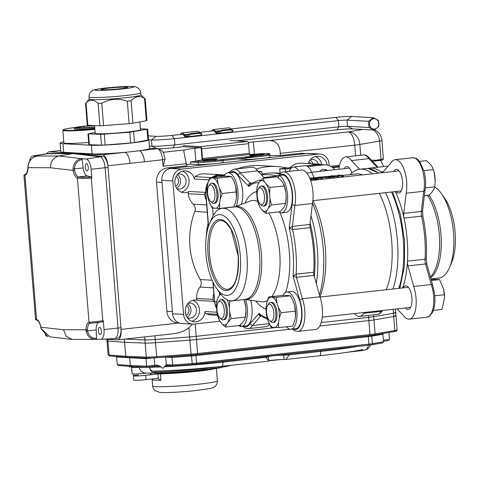 <?xml version="1.0" encoding="UTF-8"?>
<svg xmlns="http://www.w3.org/2000/svg" width="479" height="479" viewBox="0 0 479 479"><rect width="100%" height="100%" fill="white"/><g stroke="black" fill="none" stroke-linecap="round" stroke-linejoin="round"><path stroke-width="0.72" d="M281.101 312.709L278.329 307.249A15.406 6.461 83.7 0 1 279.215 318.23L281.101 312.709L295.256 311.152L294.597 305.458L293.238 301.249A15.406 6.461 -96.3 0 0 293.052 300.806A15.406 6.461 -96.3 0 0 293.034 300.77M264.498 181.786L262.881 178.38L259.822 181.523A15.406 6.461 83.7 0 1 264.498 181.786L266.462 184.283L270.03 187.475L269.563 193.923L269.952 198.725L271.437 204.952L268.378 208.102L266.803 210.401L265.695 213.335L279.85 211.778L283.065 208.61L284.64 206.311L285.592 203.395L286.214 196.935L285.825 192.133A15.406 6.461 -96.3 0 0 283.682 184.367A15.406 6.461 -96.3 0 0 283.58 184.146M219.651 208.443L212.209 208.03L209.443 202.569L208.084 198.354A15.406 6.461 83.7 0 1 207.156 188.007A15.406 6.461 83.7 0 1 207.203 187.379L207.892 183.277L209.772 177.751L217.215 178.17L218.029 183.84L219.388 188.055L222.154 193.51L220.268 199.03L219.58 203.132L219.651 208.443L233.806 206.886L235.848 201.342L236.536 197.246A15.406 6.461 -96.3 0 0 235.65 186.265L234.297 182.05A15.406 6.461 -96.3 0 0 234.105 181.613A15.406 6.461 -96.3 0 0 234.087 181.577M236.536 197.246L235.65 186.265M207.156 188.007L207.203 187.379M225.489 327.013L226.591 324.085A15.406 6.461 83.7 0 1 221.921 323.822L225.489 327.013L239.644 325.457L242.859 322.295L244.434 319.99L245.386 317.074L246.008 310.614L245.619 305.812A15.406 6.461 -96.3 0 0 244.062 299.513M208.766 186.086L209.694 184.631A10.107 4.239 83.7 0 1 211.52 183.283L212.628 183.158A10.107 4.239 83.7 0 1 212.927 183.152A10.107 4.239 83.7 0 1 217.987 193.091A10.107 4.239 83.7 0 1 214.843 203.252L213.73 203.371A10.107 4.239 83.7 0 1 213.43 203.377A10.107 4.239 83.7 0 1 211.658 202.449L210.437 201.234A8.592 3.604 -96.3 0 0 211.946 202.024A8.592 3.604 -96.3 0 0 214.574 191.349A8.592 3.604 -96.3 0 0 208.766 186.086A8.592 3.604 -96.3 0 0 207.676 193.869A8.592 3.604 -96.3 0 0 210.437 201.234M211.52 183.283A10.107 4.239 83.7 0 1 216.837 192.863A10.107 4.239 83.7 0 1 213.73 203.371M258.343 188.846L259.271 187.391A10.107 4.239 83.7 0 1 261.091 186.044L262.205 185.918A10.107 4.239 83.7 0 1 262.504 185.912A10.107 4.239 83.7 0 1 267.563 195.851A10.107 4.239 83.7 0 1 264.42 206.006L263.306 206.132A10.107 4.239 83.7 0 1 263.007 206.138A10.107 4.239 83.7 0 1 261.235 205.21L260.013 203.988A8.592 3.604 -96.3 0 0 261.522 204.784A8.592 3.604 -96.3 0 0 264.145 194.109A8.592 3.604 -96.3 0 0 258.343 188.846A8.592 3.604 -96.3 0 0 257.253 196.629A8.592 3.604 -96.3 0 0 260.013 203.988M261.091 186.044A10.107 4.239 83.7 0 1 266.414 195.624A10.107 4.239 83.7 0 1 263.306 206.132M267.713 305.285L268.641 303.83A10.107 4.239 83.7 0 1 270.461 302.483L271.575 302.357A10.107 4.239 83.7 0 1 271.874 302.351A10.107 4.239 83.7 0 1 276.928 312.29A10.107 4.239 83.7 0 1 273.784 322.445L272.671 322.571A10.107 4.239 83.7 0 1 272.377 322.577A10.107 4.239 83.7 0 1 270.599 321.649L269.378 320.427A8.592 3.604 -96.3 0 0 270.886 321.217A8.592 3.604 -96.3 0 0 273.515 310.548A8.592 3.604 -96.3 0 0 267.713 305.285A8.592 3.604 -96.3 0 0 266.617 313.068A8.592 3.604 -96.3 0 0 269.378 320.427M270.461 302.483A10.107 4.239 83.7 0 1 275.778 312.063A10.107 4.239 83.7 0 1 272.671 322.571M218.137 302.524L219.065 301.069A10.107 4.239 83.7 0 1 220.885 299.722L221.999 299.597A10.107 4.239 83.7 0 1 222.298 299.591A10.107 4.239 83.7 0 1 227.351 309.53A10.107 4.239 83.7 0 1 224.208 319.691L223.094 319.81A10.107 4.239 83.7 0 1 222.801 319.816A10.107 4.239 83.7 0 1 221.023 318.888L219.801 317.673A8.592 3.604 -96.3 0 0 221.31 318.463A8.592 3.604 -96.3 0 0 223.938 307.787A8.592 3.604 -96.3 0 0 218.137 302.524A8.592 3.604 -96.3 0 0 217.041 310.308A8.592 3.604 -96.3 0 0 219.801 317.673M220.885 299.722A10.107 4.239 83.7 0 1 226.202 309.302A10.107 4.239 83.7 0 1 223.094 319.81M236.057 206.401A18.741 7.862 -96.3 0 0 236.877 185.163A18.741 7.862 -96.3 0 0 227.95 172.787A18.741 7.862 -96.3 0 0 224.058 176.194M241.356 204.407A18.741 7.862 -96.3 0 0 241.29 183.577A18.741 7.862 -96.3 0 0 232.638 172.272L227.95 172.787M278.257 177.745L278.077 175.53A18.741 7.862 -96.3 0 0 277.527 175.548A18.741 7.862 -96.3 0 0 274.898 177.056M278.73 211.898A18.741 7.862 -96.3 0 0 281.628 212.802A18.741 7.862 -96.3 0 0 287.484 194.252A18.741 7.862 -96.3 0 0 278.323 175.553L283.011 175.039A18.741 7.862 -96.3 0 1 292.166 193.738A18.741 7.862 -96.3 0 1 286.31 212.287L281.628 212.802M278.077 175.53L282.76 175.015A18.741 7.862 -96.3 0 0 282.215 175.033L277.527 175.548M371.381 160.202L380.619 160.399L383.422 166.075M419.568 161.393L426.34 160.651C429.992 163.471 432.339 166.458 433.381 169.614L434.243 172.811L435.189 181.218L434.77 186.834C434.219 189.421 432.333 192.169 429.112 195.091L424.382 195.612M435.183 181.355A13.741 5.76 -96.3 0 0 435.195 180.793A13.741 5.76 -96.3 0 0 434.381 173.392L434.249 172.811M431.046 279.323L439.56 279.598L443.656 289.436L444.566 297.231A13.741 5.76 -96.3 0 0 443.752 289.831A13.741 5.76 -96.3 0 0 443.626 289.316M444.56 297.788L441.961 309.428L433.453 310.362M216.514 288.328L219.657 292.759A46.523 19.513 -96.3 0 0 232.363 300.8A46.523 19.513 -96.3 0 0 246.673 252.421A46.523 19.513 -96.3 0 0 222.19 208.311A46.523 19.513 -96.3 0 0 211.532 218.921L209.425 223.933A40.571 17.016 -96.3 0 0 205.97 254.056A40.571 17.016 -96.3 0 0 216.514 288.328A40.571 17.016 -96.3 0 0 238.65 280.796A40.571 17.016 -96.3 0 0 232.668 226.471A40.571 17.016 -96.3 0 0 209.425 223.933M434.716 187.038A46.523 19.513 83.7 0 1 441.428 193.624A46.523 19.513 83.7 0 1 449.553 267.462A46.523 19.513 83.7 0 1 438.902 278.071L430.944 278.946M441.428 193.624L444.572 198.055A40.571 17.016 83.7 0 1 451.661 262.45L449.553 267.462M286.466 326.774A18.741 7.862 -96.3 0 0 290.993 329.241L295.681 328.72A18.741 7.862 -96.3 0 0 301.513 309.889A18.741 7.862 -96.3 0 0 292.13 291.454A18.741 7.862 -96.3 0 0 291.579 291.471L286.897 291.986A18.741 7.862 -96.3 0 0 283.005 295.393M290.993 329.241A18.741 7.862 -96.3 0 0 296.824 310.404A18.741 7.862 -96.3 0 0 287.448 291.968A18.741 7.862 -96.3 0 0 286.897 291.986M229.249 172.644L231.177 170.488L234.273 169.177A21.639 9.077 83.7 0 1 240.117 172.823L237.871 174.901A19.477 8.167 -96.3 0 0 230.423 172.518M250.307 183.876L248.846 186.505C248.32 184.906 248.673 183.798 249.912 183.188L251.481 183.014M278.592 175.775C280.478 173.153 282.227 171.871 283.849 171.937A21.639 9.077 83.7 0 1 293.208 182.888A21.639 9.077 83.7 0 1 294.872 205.467L292.028 204.593A19.477 8.167 -96.3 0 0 289.759 181.984A19.477 8.167 -96.3 0 0 279.999 175.272M312.44 203.533L294.872 205.467L292.37 226.381L292.555 229.573A70.323 29.5 83.7 0 1 296.136 274.138L296.471 277.335L302.375 298.716A21.639 9.077 83.7 0 1 297.95 331.39L315.523 329.456A21.639 9.077 -96.3 0 0 319.948 296.782L314.044 275.401L296.471 277.335L293.094 275.982L296.136 274.138L313.709 272.204A70.323 29.5 -96.3 0 0 310.123 227.639L292.555 229.573L289.232 228.016L292.37 226.381L309.943 224.447L312.44 203.533A21.639 9.077 -96.3 0 0 310.781 180.954A21.639 9.077 -96.3 0 0 301.423 170.003L283.849 171.937M293.471 328.965A19.477 8.167 -96.3 0 0 301.315 321.421A19.477 8.167 -96.3 0 0 299.698 299.932L302.375 298.716L319.948 296.782A65.994 27.68 83.7 0 0 312.955 200.665M261.211 316.104L260.612 316.17L252.403 325.534A21.639 9.077 83.7 0 1 248.373 328.63L265.947 326.696A21.639 9.077 -96.3 0 0 269.527 324.277M243.895 326.205A19.477 8.167 -96.3 0 0 249.852 323.834L252.403 325.534L269.234 323.684M314.314 276.377A68.162 28.59 -96.3 0 0 310.099 223.184M395.379 191.594A70.323 29.5 83.7 0 1 404.013 218.083A6.49 2.724 83.7 0 1 403.755 213.371L421.328 211.437A2.161 0.952 -173.2 0 0 422.574 210.736L422.879 216.304C425.909 230.507 427.04 244.613 426.28 258.624L426.879 264.222L432.585 284.891L434.716 294.567L434.986 301.129L434.399 306.722L432.824 311.931L429.908 315.895L426.813 317.206A21.639 9.077 -96.3 0 0 431.238 284.538L432.471 285.322M382.493 310.614C380.607 313.236 378.859 314.511 377.236 314.452A21.639 9.077 -96.3 0 0 381.266 311.356L382.649 310.464M344.203 168.68A11.903 4.994 83.7 0 1 346.628 166.608A11.903 4.994 83.7 0 1 351.903 173.033M393.78 171.44A11.903 4.994 83.7 0 1 396.205 169.368A11.903 4.994 83.7 0 1 402.468 180.649A11.903 4.994 83.7 0 1 398.809 193.025A11.903 4.994 83.7 0 1 398.462 193.037A11.903 4.994 83.7 0 1 395.989 191.528M403.15 287.879A11.903 4.994 83.7 0 1 405.575 285.801A11.903 4.994 83.7 0 1 411.838 297.088A11.903 4.994 83.7 0 1 408.18 309.464A11.903 4.994 83.7 0 1 407.827 309.47A11.903 4.994 83.7 0 1 405.36 307.967M367.842 168.482A70.323 29.5 83.7 0 1 369.71 168.135A70.323 29.5 83.7 0 1 381.212 171.985A6.49 2.724 83.7 0 0 382.278 172.338A6.49 2.724 83.7 0 0 383.2 171.805L391.109 162.782A21.639 9.077 83.7 0 1 395.139 159.687A21.639 9.077 83.7 0 1 404.504 170.644A21.639 9.077 83.7 0 1 406.162 193.217L403.755 213.371M422.879 216.304A2.161 0.473 167.8 0 0 421.586 216.149L404.013 218.083A70.323 29.5 83.7 0 1 407.473 261.145L425.047 259.211A70.323 29.5 -96.3 0 0 421.586 216.149A6.49 2.724 83.7 0 1 421.328 211.437L423.735 191.283L406.162 193.217M338.851 169.273A21.639 9.077 83.7 0 1 345.563 156.926A21.639 9.077 83.7 0 1 351.406 160.573L359.609 169.249M377.177 167.309L368.98 158.639L351.406 160.573M407.976 265.869L413.664 286.472L431.238 284.538L425.55 263.935L407.976 265.869A6.49 2.724 83.7 0 1 407.473 261.145A70.323 29.5 83.7 0 1 402.707 287.927M383.236 171.763L381.212 171.985A70.323 29.5 83.7 0 1 382.134 172.721M350.293 174.625A70.323 29.5 83.7 0 1 359.951 169.207A70.323 29.5 83.7 0 1 372.369 173.793M385.613 192.672A70.323 29.5 83.7 0 1 392.942 288.999M386.212 289.741A65.994 27.68 -96.3 0 0 379.338 193.36M362.699 174.859A65.994 27.68 -96.3 0 0 356.514 173.937L343.401 175.38M319.451 294.986A70.323 29.5 -96.3 0 0 312.5 203.234M212.951 177.404A15.148 13.717 93.2 0 1 218.304 175.553A2.161 0.91 -96.3 0 0 218.238 175.553L224.896 174.823L218.304 175.553L224.268 175.805M258.75 172.015L261.875 171.668L262.199 175.655M223.801 175.859A15.148 13.717 93.2 0 0 220.909 176.529M213.203 215.514L212.61 208.114M288.747 295.531L282.873 295.393L268.719 296.95L276.161 297.363L290.316 295.806L288.747 295.531M279.215 318.23L278.527 322.331L278.598 327.636L292.753 326.079L294.789 320.541L295.477 316.439A15.406 6.461 -96.3 0 0 294.597 305.458M240.709 324.511L240.871 326.492A18.741 7.862 -96.3 0 0 241.416 326.48L246.104 325.965A18.741 7.862 -96.3 0 0 250.727 300.279M334.791 169.716A15.148 13.717 93.2 0 0 325.433 164.842A15.148 13.717 93.2 0 0 323.379 164.902L317.882 164.596L306.321 165.866L317.816 164.596A2.161 0.91 83.7 0 1 317.882 164.596A15.148 13.717 93.2 0 1 319.936 164.537L325.433 164.842M285.52 171.751L285.304 169.087L290.843 168.482M307.769 166.62L323.379 164.902M221.921 323.822L219.957 321.325A15.406 6.461 83.7 0 1 217.813 316.146A15.406 6.461 83.7 0 1 216.855 311.685L216.466 306.883A15.406 6.461 83.7 0 1 216.526 304.446L216.933 300.441L218.041 297.507L219.616 295.202L219.388 292.382M285.304 169.087L279.808 168.782L280.203 173.727M261.875 171.668L258.235 171.464M298.273 170.344A17.31 7.263 -96.3 0 0 293.322 167.033A17.31 7.263 -96.3 0 0 289.208 171.344M314.056 177.751L311.757 172.428A17.31 7.263 -96.3 0 0 305.033 165.74L293.322 167.033M306.758 172.979L311.757 172.428M280.017 173.907L279.748 168.788L292.094 167.434M364.405 312.476L363.693 313.284A21.639 9.077 83.7 0 1 359.663 316.385A21.639 9.077 83.7 0 1 354.466 313.565M413.664 286.472A21.639 9.077 83.7 0 1 409.24 319.14A21.639 9.077 83.7 0 1 403.402 315.493L397.133 308.871M381.979 310.542L381.266 311.356L363.693 313.284M363.136 154.992A21.639 9.077 -96.3 0 1 368.98 158.639L370.411 159.196C367.74 155.909 365.315 154.507 363.136 154.992L345.563 156.926M395.139 159.687L412.712 157.753A21.639 9.077 -96.3 0 1 422.077 168.71A21.639 9.077 -96.3 0 1 423.735 191.283L424.801 189.983M412.712 157.753C418.766 158.465 417.514 159.818 419.724 161.597L424.184 171.668C425.795 178.272 426.065 184.565 424.981 190.552L422.574 210.736M264.594 178.188L257.69 170.889A21.639 9.077 -96.3 0 0 251.846 167.243L234.273 169.177M313.709 272.204A4.329 1.814 -96.3 0 0 314.044 275.401M309.943 224.447A4.329 1.814 -96.3 0 0 310.123 227.639M250.721 183.631L240.117 172.823L257.69 170.889M260.947 315.901L260.612 316.17C259.301 315.871 258.78 314.931 259.049 313.35L260.51 315.553M309.763 178.218L316.206 177.553L315.763 177.631L315.841 178.493M315.763 177.631L311.877 177.996L311.931 178.523M311.877 177.996L309.757 178.463L315.475 178.32L318.852 177.799L318.9 178.661L315.948 179.284L310.266 179.481M318.852 177.799L315.918 178.433L315.948 179.284M315.918 178.433L311.554 178.649L311.595 179.511M311.554 178.649L309.925 178.613M316.284 178.416L316.206 177.553M321.469 178.637L322.259 178.553L322.223 177.697L321.433 177.781L321.469 178.637A65.994 27.68 83.7 0 0 318.876 178.23M322.235 177.966L323.72 177.805L323.66 176.943L320.17 177.326A66.862 28.045 83.7 0 1 322.223 177.697M321.966 177.044L318.457 177.278A66.862 28.045 83.7 0 1 319.738 177.29L323.229 176.907A66.862 28.045 83.7 0 1 323.66 176.943M317.314 178.026L317.248 177.392L321.529 176.925A66.862 28.045 83.7 0 1 321.948 176.895M317.248 177.392A66.862 28.045 83.7 0 1 321.433 177.781M331.24 176.308L331.45 176.553L329.582 176.925L323.72 176.745L331.24 176.308L331.492 177.41L325.361 177.829L325.043 176.877L325.361 177.829M329.582 176.925L329.618 177.781M323.541 176.931L323.708 177.607M325.097 177.559L323.798 177.607M328.804 176.188L328.426 176.362M329.157 176.817L330.462 176.392L326.109 176.883L329.157 176.817M326.977 176.488L324.517 176.661L326.977 176.488M327.456 176.931L327.426 176.517M343.395 175.368L342.605 175.452L342.641 176.308L343.437 176.224L343.395 175.368L338.042 175.104L337.737 175.727L330.684 175.913L330.606 176.26M338.743 175.122L338.629 176.751L338.743 175.122L342.605 175.452M342.641 176.308L338.815 175.979M338.593 175.895L338.449 176.769L334.402 176.637M334.39 176.356L333.6 176.446L333.635 177.302L334.426 177.212L334.39 176.356L332.198 175.841L338.414 175.913M330.57 175.925L333.6 176.446M333.635 177.302L331.576 176.793M444.428 294.717L435.279 295.723M439.56 279.598L431.375 280.502M434.77 186.834L425.621 187.84M433.381 169.614L424.238 170.62M380.619 160.399L372.423 161.303M238.524 325.582A18.741 7.862 -96.3 0 0 240.626 326.474L240.865 326.444M241.416 326.48A18.741 7.862 -96.3 0 0 245.691 299.561M240.626 326.474L240.506 324.696M228.986 300.489L229.824 301.153L229.357 307.602L229.74 312.404L231.231 318.631L245.386 317.074L245.302 317.559L245.505 316.529A15.406 6.461 -96.3 0 0 246.008 310.614M278.323 175.553L278.485 177.925M285.825 192.133L284.185 185.918L282.724 182.493L280.76 179.996L277.042 176.817L262.881 178.38M271.437 204.952L285.592 203.395L285.508 203.874L285.718 202.851A15.406 6.461 -96.3 0 0 286.214 196.935M234.105 181.613L231.369 176.607L229.806 176.332L223.933 176.194L209.772 177.751M229.824 301.153L243.961 299.525M220.921 294.429A15.406 6.461 83.7 0 0 219.616 295.202L220.627 294.058M219.957 321.325L217.813 316.146M231.231 318.631L226.591 324.085M245.619 305.812L243.979 299.597M227.184 299.782A15.406 6.461 83.7 0 1 229.357 307.602M216.526 304.446A15.406 6.461 83.7 0 1 218.041 297.507M229.74 312.404A15.406 6.461 83.7 0 1 228.172 321.78M290.316 295.806L293.052 300.806M276.161 297.363L276.976 303.039L278.329 307.249M295.477 316.439L295.256 311.152M278.598 327.636L271.156 327.223L268.384 321.768L267.031 317.553A15.406 6.461 83.7 0 1 266.102 307.207A15.406 6.461 83.7 0 1 266.144 306.572L266.102 307.207M268.719 296.95L266.833 302.471L266.144 306.572M272.485 297.321A15.406 6.461 83.7 0 1 276.976 303.039M266.833 302.471A15.406 6.461 83.7 0 1 270.443 297.208M272.874 327.48A15.406 6.461 83.7 0 1 268.384 321.768M278.527 322.331A15.406 6.461 83.7 0 1 274.922 327.594M265.695 213.335L262.127 210.143L260.163 207.641L258.019 202.467A15.406 6.461 83.7 0 1 257.061 198.007L256.672 193.205A15.406 6.461 83.7 0 1 256.732 190.768A15.406 6.461 83.7 0 1 258.247 183.828L257.139 186.756L256.732 190.768M270.03 187.475L284.185 185.918M259.822 181.523L258.247 183.828M266.462 184.283A15.406 6.461 83.7 0 1 269.563 193.923M260.163 207.641A15.406 6.461 83.7 0 1 258.019 202.467M266.803 210.401A15.406 6.461 83.7 0 1 262.127 210.143M269.952 198.725A15.406 6.461 83.7 0 1 268.378 208.102M222.154 193.51L236.309 191.953M217.215 178.17L231.369 176.607M213.538 178.122A15.406 6.461 83.7 0 1 218.029 183.84M207.892 183.277A15.406 6.461 83.7 0 1 211.496 178.008M213.933 208.287A15.406 6.461 83.7 0 1 209.443 202.569M219.58 203.132A15.406 6.461 83.7 0 1 215.975 208.401M219.388 188.055A15.406 6.461 83.7 0 1 220.268 199.03M197.288 354.586L369.608 335.623A1.084 0.455 -96.3 0 0 369.638 335.617L197.258 354.592L156.795 357.711L191.175 355.149A11.903 0.754 175.4 0 0 197.228 354.592A1.084 0.455 -96.3 0 0 197.258 354.592A1.084 0.455 -96.3 0 0 197.599 353.538L196.474 339.551A12.981 0.82 175.4 0 1 189.876 340.15A12.981 0.82 -4.6 0 0 196.474 339.551L290.214 329.235L196.474 339.551L196.21 336.318L275.377 327.606L196.21 336.318A12.981 0.82 175.4 0 1 189.618 336.923L188.876 327.708C185.122 330.929 179.739 332.965 172.733 333.827L117.684 339.886A10.819 4.539 -96.3 0 1 117.367 339.892L103.763 339.138M117.684 339.886A10.819 4.539 -96.3 0 0 121.085 329.384L178.781 323.038M63.791 141.874A30.291 1.916 -4.6 0 0 60.091 143.101L60.785 151.711A30.291 1.916 -4.6 0 0 63.641 152.292L92.058 153.873A30.291 1.916 -4.6 0 0 124.522 152.352A10.819 4.539 83.7 0 1 129.971 163.369L107.925 165.794L121.085 329.384M107.925 165.794A10.819 4.539 -96.3 0 0 102.476 154.777L49.319 151.819A10.819 4.539 -96.3 0 0 49.002 151.825A10.819 4.539 -96.3 0 0 46.792 153.723M307.219 153.603A12.981 11.759 93.2 0 0 305.458 153.651L172.691 168.267L167.189 167.955A12.981 11.759 93.2 0 0 156.513 182.164L166.908 311.314A12.981 11.759 93.2 0 0 177.901 322.99L179.475 323.074M156.513 182.164L162.016 182.469L172.404 311.619L166.908 311.314M175.607 186.151A5.407 4.898 93.2 0 0 178.619 181.451A5.407 4.898 93.2 0 0 176.146 176.446M310.685 163.71A5.407 4.898 93.2 0 0 308.919 161.836M186.002 315.302A5.407 4.898 93.2 0 0 189.013 310.602A5.407 4.898 93.2 0 0 186.541 305.596M395.468 309.057L395.756 312.619A12.981 0.82 175.4 0 1 393.439 313.278L373.716 316.667A12.981 0.82 175.4 0 1 368.591 317.349L321.175 322.571L368.591 317.349A12.981 0.82 175.4 0 0 373.716 316.667L393.439 313.278A12.981 0.82 175.4 0 0 395.756 312.619A12.981 0.82 175.4 0 0 394.792 312.386M195.216 323.96L196.21 336.318A12.981 0.82 175.4 0 1 189.618 336.923L155.232 339.491A12.981 0.82 175.4 0 1 144.898 339.886L124.911 339.09L144.898 339.886L144.658 336.917M306.338 153.555L301.722 153.298A12.981 11.759 93.2 0 0 299.962 153.346L280.437 155.495L280.263 153.346C279.922 144.903 276.251 140.658 269.252 140.616A19.477 1.233 -4.6 0 0 253.403 141.904L248.296 142.467M188.876 327.708L192.516 324.103M280.437 155.495A19.477 1.233 -4.6 0 0 269.839 155.717M237.686 158.938L245.29 159.363A12.981 0.82 -4.6 0 0 262.504 158.381A12.981 0.82 -4.6 0 0 269.946 157.034L269.773 154.879A12.981 0.82 -4.6 0 0 268.545 154.633M196.953 161.142L195.869 161.261A19.477 1.233 -4.6 0 0 190.48 161.932L190.654 164.087L198.432 164.519A12.981 0.82 -4.6 0 0 215.646 163.537A12.981 0.82 -4.6 0 0 223.088 162.189L222.957 160.561M190.654 164.087A19.477 1.233 -4.6 0 0 186.63 164.776M183.271 146.736L200.683 147.706L194.827 148.346A19.477 1.233 -4.6 0 0 184.481 149.945L183.738 151.286L186.714 165.812L167.189 167.955M60.091 143.101A30.291 1.916 -4.6 0 0 62.953 143.682L91.363 145.263A30.291 1.916 -4.6 0 0 125.342 143.598A30.291 1.916 -4.6 0 0 148.891 139.826A30.291 1.916 -4.6 0 0 148.502 139.557M190.48 161.932L198.258 162.369A12.981 0.82 -4.6 0 0 212.82 161.657A12.981 0.82 -4.6 0 0 222.915 160.04M149.568 148.239L157.729 148.741C165.045 151.148 163.327 154.04 164.926 158.022L164.986 159.393L163.111 166.237L162.591 159.776L129.971 163.369M150.119 148.322A4.329 3.922 93.2 0 0 149.58 148.334L157.142 148.759A4.329 3.922 93.2 0 1 157.729 148.741M245.116 157.208A12.981 0.82 -4.6 0 0 259.684 156.495A12.981 0.82 -4.6 0 0 269.773 154.879A12.981 0.82 175.4 0 1 262.33 156.226L215.472 161.387A12.981 0.82 175.4 0 1 197.031 162.118L196.947 161.046A12.981 0.82 175.4 0 1 201.635 160.028L203.198 159.693L202.779 159.465A1.084 0.455 -96.3 0 1 202.467 158.519L201.689 148.831A2.161 0.91 83.7 0 0 200.599 146.628L183.188 145.658M102.476 154.777L132.222 151.58A30.291 1.916 -4.6 0 0 139 150.759A10.819 4.539 83.7 0 1 144.448 161.776M164.986 159.393L162.591 159.776A10.819 4.539 -96.3 0 0 157.142 148.759L139 150.759A30.291 1.916 -4.6 0 0 149.586 148.436L148.891 139.826L151.442 139.97A17.31 1.096 -4.6 0 0 174.392 138.659L338.402 120.612A6.49 0.413 175.4 0 1 347.006 120.115L368.561 121.319L373.189 117.672L378.32 120.241L378.823 126.456L374.189 130.102L369.058 127.528L368.561 121.319M191.175 355.149L189.876 340.15L155.489 342.724L189.876 340.15L189.618 336.923L155.232 339.491A12.981 0.82 175.4 0 1 144.898 339.886L145.161 343.114L124.588 342.299L107.955 341.048A12.981 0.82 175.4 0 1 106.985 340.814A12.981 0.82 -4.6 0 0 107.955 341.048L124.588 342.299L124.336 339.156M395.756 312.619L396.019 315.847A12.981 0.82 175.4 0 1 393.696 316.505L373.973 319.894A12.981 0.82 175.4 0 1 368.854 320.577L319.774 325.977L368.854 320.577A12.981 0.82 -4.6 0 0 373.973 319.894L393.696 316.505A12.981 0.82 -4.6 0 0 396.019 315.847A12.981 0.82 -4.6 0 0 395.049 315.613M156.789 357.717L147.197 358.076A1.084 0.958 -87.7 0 1 146.287 357.106L145.161 343.114L124.588 342.299L125.714 356.286L126.648 357.262L147.197 358.076A1.084 0.958 -87.7 0 0 147.322 358.076A11.903 0.754 175.4 0 0 156.783 357.717L155.489 342.724A12.981 0.82 175.4 0 1 145.161 343.114A12.981 0.82 -4.6 0 0 155.489 342.724L154.933 335.785M185.798 136.886L201.419 135.168A5.85 2.455 -96.3 0 0 201.515 135.15L201.881 134.216L199.156 133.312L191.343 134.174L185.894 136.868A5.85 2.455 83.7 0 1 185.798 136.886A5.85 2.455 83.7 0 1 183.936 135.461A5.844 2.449 -96.3 0 0 182.08 134.042A5.844 2.449 -96.3 0 0 181.391 134.371M185.894 136.868L185.145 135.701L185.762 135.802M188.954 134.12L184.164 134.647A4.772 2 83.7 0 0 185.145 135.701L190.923 133.521L191.343 134.174M217.041 133.449L232.656 131.731A5.85 2.455 83.7 0 0 232.758 131.713L233.123 130.779L230.393 129.875L222.585 130.737L217.137 133.431A5.85 2.455 83.7 0 1 217.041 133.449A5.85 2.455 83.7 0 1 215.179 132.024A5.844 2.449 -96.3 0 0 213.317 130.599A5.844 2.449 -96.3 0 0 212.634 130.935M230.393 129.875L229.974 129.222L232.674 130.084L233.123 130.779M199.156 133.312L198.731 132.659L201.431 133.521L201.881 134.216M217.137 133.431L216.382 132.264L216.999 132.366M220.19 130.683L215.4 131.21A4.772 2 83.7 0 0 216.382 132.264L222.16 130.084L222.585 130.737M184.164 134.647A6.922 2.904 -96.3 0 0 181.96 132.964L197.582 131.246A6.922 2.904 83.7 0 1 199.611 132.653M215.4 131.21A6.922 2.904 -96.3 0 0 213.203 129.528A6.922 2.904 -96.3 0 0 211.64 131.042M262.33 156.226L262.247 155.154A12.981 0.82 175.4 0 0 269.689 153.807A12.981 0.82 175.4 0 0 254.349 154.226L249.637 154.31A1.084 0.455 -96.3 0 1 249.325 153.364L202.467 158.519M230.046 140.503L247.457 141.473A2.161 0.91 83.7 0 1 248.547 143.676L249.325 153.364M200.683 147.706A1.084 0.455 83.7 0 1 201.228 148.807L202.006 158.495A2.161 0.91 -96.3 0 0 202.348 159.92M262.247 155.154L215.382 160.309A12.981 0.82 175.4 0 1 196.947 161.046M203.443 160.71A7.143 0.455 175.4 0 1 202.767 160.573A7.143 0.455 175.4 0 1 209.85 159.549A7.143 0.455 175.4 0 1 217.005 159.429A7.143 0.455 175.4 0 1 211.455 160.321A7.143 0.455 175.4 0 1 203.443 160.71M250.301 155.555A7.143 0.455 175.4 0 1 249.631 155.418A7.143 0.455 175.4 0 1 256.708 154.394A7.143 0.455 175.4 0 1 263.863 154.274A7.143 0.455 175.4 0 1 258.313 155.16A7.143 0.455 175.4 0 1 250.301 155.555M181.96 132.964A6.922 2.904 -96.3 0 0 180.397 134.485M230.854 129.216A6.922 2.904 -96.3 0 0 228.818 127.809L213.203 129.528M229.974 129.222L222.16 130.084M198.731 132.659L190.923 133.521M81.628 158.507L82.148 159.513L81.693 159.591C77.209 160.722 74.796 163.83 74.449 168.913L74.544 170.087A8.658 3.628 -96.3 0 0 78.346 176.895L78.346 176.895C81.256 177.44 85.424 177.475 90.854 177.002L91.321 176.955L91.83 178.05L91.124 169.243A10.023 4.203 -96.3 0 0 86.184 159.04L81.119 158.597A1.084 0.455 80.4 0 1 81.693 159.591M91.83 178.05L91.309 178.104C85.358 178.643 80.729 178.631 77.418 178.074L77.418 178.074A9.736 4.083 83.7 0 1 73.143 170.41L73.024 168.949L83.16 167.955L82.148 159.513M73.024 168.949C73.467 163.267 76.161 159.812 81.119 158.597L58.857 155.998L72.97 153.621L46.403 153.777A10.819 4.539 -96.3 0 0 46.098 153.801L32.524 156.094A10.023 4.203 -96.3 0 0 29.566 161.333M37.26 156.052L58.857 155.998C53.307 157.549 50.517 161.471 50.469 167.77L73.143 170.41L74.544 170.087M95.668 339.348L95.662 339.348A1.084 0.461 -93 0 0 95.668 339.348L100.686 339.294A10.023 4.203 -96.3 0 0 100.77 339.294A10.023 4.203 -96.3 0 0 104.021 329.558L103.314 320.744L102.979 321.792L90.124 323.325A8.658 3.628 -96.3 0 0 87.394 329.774L87.483 330.917C88.633 335.773 91.495 338.264 96.075 338.396L96.536 338.372L96.171 339.324L95.68 339.348A1.084 0.461 -93 0 0 96.075 338.396M95.662 339.348C90.597 339.24 87.4 336.468 86.064 331.043L85.951 329.612A9.736 4.083 83.7 0 1 89.028 322.361L102.787 320.798A1.084 0.401 83.7 0 1 102.506 321.846M95.255 339.36L72.131 339.431L66.174 336.228L63.503 329.744L87.394 329.774M86.064 331.043L96.195 329.959A8.658 3.628 83.7 0 1 98.913 322.361L102.979 321.792M28.081 166.453L27.98 166.405C28.77 160.83 31.704 157.405 36.787 156.13A1.084 0.443 -99.6 0 0 36.781 156.13A1.084 0.443 -99.6 0 1 36.811 156.13C31.812 157.346 28.902 160.788 28.081 166.453L28.021 167.901A9.736 4.083 83.7 0 1 24.944 175.152L36.554 319.439A1.084 0.97 103.9 0 0 37.272 320.385C35.769 319.75 35.189 319.254 35.512 318.894L36.554 319.439A9.736 4.083 83.7 0 1 40.829 327.103L41.116 328.516M41.122 328.546L49.882 336.839M63.503 329.744L40.853 327.229M24.944 175.152A1.084 0.982 -98.1 0 1 25.77 173.973A1.084 0.982 -98 0 1 25.77 173.973A1.084 0.982 -98 0 0 24.938 175.152L23.95 175.284L35.506 318.9M50.469 167.77L28.021 167.65M96.536 338.372L96.195 329.959M101.422 331.043A3.569 1.497 -96.3 0 0 99.518 327.408A3.569 1.497 -96.3 0 0 98.417 331.121A3.569 1.497 -96.3 0 0 100.297 334.51A3.569 1.497 -96.3 0 0 101.422 331.043M91.321 176.955L87.136 175.931A8.658 3.628 83.7 0 1 83.16 167.955M88.256 167.452A3.569 1.497 -96.3 0 0 86.352 163.818A3.569 1.497 -96.3 0 0 85.256 167.53A3.569 1.497 -96.3 0 0 87.136 170.913A3.569 1.497 -96.3 0 0 88.256 167.452M37.32 156.046L32.806 156.07A10.023 4.203 -96.3 0 0 32.524 156.094M45.325 335.049A10.023 4.203 -96.3 0 0 47.307 336.324L47.948 336.402M100.853 339.288L114.427 338.581A10.819 4.539 -96.3 0 0 114.517 338.581A10.819 4.539 -96.3 0 0 118.026 328.073L105.129 167.752A10.819 4.539 -96.3 0 0 99.8 156.747L72.97 153.621L46.403 153.777A10.819 4.539 -96.3 0 0 46.206 153.789L49.133 153.466A10.819 4.539 -96.3 0 0 48.936 153.496M117.355 338.258A10.819 4.539 -96.3 0 0 117.553 338.246A10.819 4.539 -96.3 0 0 120.953 327.75L108.056 167.434A10.819 4.539 -96.3 0 0 102.728 156.423L75.898 153.298L49.331 153.454A10.819 4.539 -96.3 0 0 49.133 153.466M114.427 338.581A10.819 4.539 -96.3 0 0 114.625 338.569A10.819 4.539 -96.3 0 0 118.026 328.073L105.129 167.752A10.819 4.539 -96.3 0 0 99.8 156.747L72.97 153.621L75.898 153.298M94.561 125.582L83.813 126.384L76.628 127.618L81.975 127.917L94.674 126.953M83.927 127.767L83.813 126.384M92.489 125.492A14.933 0.946 -4.6 0 0 82.837 126.33A14.933 0.946 -4.6 0 0 74.275 127.881A14.933 0.946 -4.6 0 0 94.686 127.121M94.866 129.39A26.507 1.676 175.4 0 1 62.857 130.312L63.863 142.802A26.507 1.676 -4.6 0 0 88.699 142.485M74.275 127.881L74.365 128.959A14.933 0.946 -4.6 0 0 94.77 128.198M95.117 132.449L87.998 133.839L100.62 134.383L129.809 132.24L147.664 129.15L140.407 128.803M88.513 133.922L89.381 144.688L88.866 144.598L87.998 133.839M104.29 134.234L105.158 144.999L101.488 145.149L100.62 134.383M133.605 131.803L134.473 142.568L130.671 142.999L129.809 132.24M147.664 129.15L148.526 139.91L147.885 140.107L147.017 129.348M134.473 142.568L147.885 140.107M105.158 144.999L130.671 142.999M89.381 144.688L101.488 145.149M94.561 125.57L95.183 133.312A22.723 1.437 -4.6 0 0 111.703 133.372A22.723 1.437 -4.6 0 0 137.102 130.707A22.723 1.437 -4.6 0 0 140.479 129.671L139.856 121.923M89.172 99.081L86.022 102.937C89.741 99.267 93.77 99.422 98.129 103.398L101.799 103.248C109.972 98.764 118.475 98.093 127.312 101.255L131.114 100.818C135.264 96.177 139.736 95.357 144.526 98.357L140.94 94.92M145.209 98.656L146.969 120.54L146.329 120.738L144.526 98.357M86.022 102.937L87.825 125.312L87.31 125.223L85.549 103.344M101.799 103.248L103.596 125.624L99.925 125.773L98.129 103.398M131.114 100.818L132.911 123.193L129.114 123.63L127.312 101.255M107.398 89.717A13.31 0.844 -4.6 0 0 120.858 88.657A13.31 0.844 -4.6 0 0 127.63 87.376A13.31 0.844 -4.6 0 0 114.301 87.603A13.31 0.844 -4.6 0 0 101.105 89.507A13.31 0.844 -4.6 0 0 107.398 89.717M132.911 123.193L146.329 120.738M103.596 125.624L129.114 123.63M87.825 125.312L99.925 125.773M140.772 92.818L140.94 94.968A25.968 1.647 175.4 0 1 115.194 98.692A25.968 1.647 175.4 0 1 89.178 99.135L89.004 96.98C88.956 94.297 89.998 92.237 92.136 90.812C92.196 90.423 94.159 89.836 98.027 89.04C104.524 87.968 113.457 87.136 124.821 86.543C137.892 86.262 134.324 86.825 136.695 87.232C139.03 88.292 140.389 90.154 140.772 92.818A25.968 1.647 175.4 0 1 115.02 96.536A25.968 1.647 175.4 0 1 89.004 96.98M214.766 368.674A32.458 2.054 175.4 0 1 160.459 373.806L157.974 373.973L158.327 378.368L157.747 378.344L160.98 380.266A32.458 2.054 175.4 0 1 152.388 379.787L152.346 379.296M151.867 373.363L150.562 373.578M157.747 378.344L146.017 379.637A8.658 0.551 175.4 0 1 133.725 380.122L133.378 375.817A8.658 0.551 175.4 0 1 138.341 374.919M157.974 373.973L145.67 375.332A8.658 0.551 175.4 0 1 133.378 375.817L133.228 373.949M154.663 373.105A29.674 1.88 -4.6 0 0 178.086 372.824A29.674 1.88 -4.6 0 0 209.449 369.423M320.229 355.687A6.49 2.724 -96.3 0 0 320.583 351.418L289.304 354.861L285.879 359.466L320.229 355.687A88.148 5.58 175.4 0 0 362.908 349.508L361.938 350.628L347.766 352.185M280.766 359.561L268.749 360.879M230.854 365.345A48.684 3.084 175.4 0 1 161.567 372.884L155.388 373.069A115.14 104.266 -86.8 0 1 154.358 372.105L160.986 371.908A49.768 3.149 -4.6 0 0 219.777 366.561M161.567 372.884L160.986 371.908M367.255 349.173L364.549 350.005M364.531 350.059L364.184 350.101M266.132 356.478A1.084 0.455 83.7 0 0 265.953 357.43L268.749 360.891L268.432 356.981L222.957 362.16A4.329 1.814 83.7 0 1 221.597 366.363C196.947 368.992 174.326 370.584 153.735 371.147L154.1 371.123C151.598 371.213 150.077 369.932 149.544 367.279C150.161 370.8 152.106 372.734 155.388 373.069M158.501 373.003L145.951 373.153C142.347 372.83 140.06 370.872 139.084 367.297A9.736 0.617 175.4 0 1 133.03 367.501L131.468 366.513L118.535 365.555L117.289 364.555L116.457 356.496M268.749 360.891L268.509 361.196M131.336 366.519L147.113 367.148L154.454 366.339A1.084 0.455 -96.3 0 0 154.483 366.339A1.084 0.455 -96.3 0 0 154.825 365.285A8.658 0.551 175.4 0 1 157.154 365.052L157.082 366.076L161.201 366.914L161.447 367.363C162.567 368.411 163.501 368.369 164.255 367.237L164.219 366.776L166.303 364.651A5.101 2.138 83.7 0 1 166.5 364.645L172.65 364.986L172.045 357.448L165.698 357.094A8.658 0.551 -4.6 0 0 165.297 357.083M370.399 344.982L369.728 346.7L367.896 348.826A51.193 3.239 175.4 0 1 365.962 349.616A86.897 5.503 175.4 0 1 361.938 350.628M126.648 357.262L109.996 356.011L108.11 354.807A12.981 0.82 -4.6 0 0 109.08 355.035A1.084 1 94.3 0 0 109.996 356.011M383.2 333.474L382.913 334.246L371.734 336.162A8.658 0.551 175.4 0 1 368.321 336.623L195.941 355.592A8.658 0.551 175.4 0 1 191.54 355.993L172.045 357.448L171.65 356.604M145.861 358.029L146.011 358.657L116.684 357.023M129.546 357.376L130.402 365.543L146.616 366.19L146.011 358.657L151.843 358.017M166.5 364.645A1.084 0.982 -86.8 0 0 167.566 365.609L164.411 366.77A65.994 4.179 175.4 0 0 222.957 362.16A1.084 0.455 83.7 0 1 223.136 361.214M167.303 365.627A1.084 0.982 -99.4 0 1 166.303 364.651L165.698 357.094A1.084 0.982 -86.8 0 0 165.692 357.053M196.067 354.717A1.084 0.455 -96.3 0 0 195.941 355.592L196.546 363.124A1.084 0.455 -96.3 0 1 196.204 364.178A1.084 0.455 -96.3 0 1 196.174 364.178A7.574 0.479 175.4 0 1 192.324 364.525L173.404 365.944L172.65 364.986L192.151 363.525A8.658 0.551 -4.6 0 0 196.546 363.124L368.926 344.156A8.658 0.551 -4.6 0 0 372.339 343.7L383.523 341.778L382.913 334.246M371.728 344.772L382.499 342.928L383.523 341.778M388.319 340.605L383.469 341.138L388.319 340.605L389.523 339.455L388.96 332.48M132.527 367.483L132.126 367.453A1.084 1.024 96.1 0 0 131.414 366.519M131.468 366.513L130.402 365.543L117.289 364.555M133.03 367.501A1.084 0.922 91.4 0 0 132.324 366.555M147.113 367.148L146.616 366.19L154.825 365.285L154.232 357.891M157.154 365.052L161.411 366.902L161.447 367.363M150.532 373.165L150.634 374.434A8.658 0.551 175.4 0 1 145.67 375.332A8.658 0.551 175.4 0 1 133.378 375.817M203.844 370.129L198.767 370.65L198.719 370.099M196.761 370.297L198.767 370.65M196.612 370.309L196.659 370.89A41.11 2.605 175.4 0 1 184.002 372.033L184.008 372.159A33.231 2.102 175.4 0 1 170.71 372.812L170.674 372.381M184.008 372.159L183.948 371.435M184.002 372.033L183.954 371.435M222.436 367.13L222.442 367.225A41.11 2.605 175.4 0 1 205.701 369.896L205.659 369.363M203.826 369.854L205.701 369.896M285.879 359.466L284.077 359.501A8.658 0.551 -4.6 0 0 276.179 359.861A8.658 0.551 -4.6 0 0 268.737 360.777M154.28 371.135L154.358 372.105M132.126 367.453A9.736 0.617 175.4 0 1 131.605 367.297L132.126 373.752A9.736 0.617 -4.6 0 0 146.34 373.159M205.671 192.414A2.161 1.958 93.2 0 0 204.671 194.63L188.169 193.708A2.161 1.958 -86.8 0 1 189.223 191.468A10.927 9.897 -86.8 0 1 184.122 192.702A10.927 9.897 -86.8 0 1 174.847 181.242A10.927 9.897 -86.8 0 1 185.331 170.883A10.927 9.897 -86.8 0 1 194.33 179.038A2.161 1.958 -86.8 0 1 195.169 176.691L211.287 177.589M217.34 314.296L206.192 313.679A2.161 1.958 -86.8 0 1 204.994 311.554A10.927 9.897 -86.8 0 1 194.51 321.852A10.927 9.897 -86.8 0 1 185.235 310.392A10.927 9.897 -86.8 0 1 195.725 300.034A10.927 9.897 -86.8 0 1 197.989 300.453A2.161 1.958 -86.8 0 1 196.6 298.483L213.101 299.399A2.161 1.958 93.2 0 0 214.436 301.357M191.786 321.271A10.927 9.897 93.2 0 0 199.48 309.554A10.927 9.897 93.2 0 0 192.953 300.309M187.349 317.811A7.574 6.856 93.2 0 0 189.199 318.2A7.574 6.856 93.2 0 0 196.468 311.021A7.574 6.856 93.2 0 0 190.037 303.075A7.574 6.856 93.2 0 0 188.163 303.255M181.397 192.115A10.927 9.897 93.2 0 0 188.834 178.733A10.927 9.897 93.2 0 0 182.559 171.159M176.961 188.66A7.574 6.856 93.2 0 0 178.805 189.049A7.574 6.856 93.2 0 0 186.074 181.864A7.574 6.856 93.2 0 0 179.649 173.925A7.574 6.856 93.2 0 0 177.769 174.105M321.708 164.638A10.927 9.897 93.2 0 0 315.332 156.549M318.427 164.153A7.574 6.856 93.2 0 0 312.416 159.309A7.574 6.856 93.2 0 0 310.542 159.495M279.97 173.302A67.078 60.743 93.2 0 0 276.533 173.003A67.078 60.743 93.2 0 0 262.073 174.111M188.169 193.708A17.31 15.675 93.2 0 0 193.276 204.168A6.49 5.88 -86.8 0 1 194.797 211.496A73.568 66.623 93.2 0 0 200.276 279.562A6.49 5.88 -86.8 0 1 199.953 287.095A17.31 15.675 93.2 0 0 196.6 298.483M208.281 222.352A73.568 66.623 93.2 0 0 206.263 236.632M287.113 167.973A73.568 66.623 93.2 0 0 276.892 166.524L260.396 165.602A73.568 66.623 93.2 0 0 237.123 168.859M229.77 171.919A73.568 66.623 93.2 0 0 228.1 172.769M225.262 174.362A73.568 66.623 93.2 0 0 224.412 174.877M276.892 166.524A73.568 66.623 93.2 0 0 256.055 168.997M329.193 165.644L329.037 163.74A10.819 9.796 93.2 0 0 319.876 154.01L308.877 153.4A10.819 9.796 93.2 0 0 307.41 153.436L170.74 168.476A10.819 9.796 93.2 0 0 161.842 180.314L172.578 313.775A10.819 9.796 93.2 0 0 181.739 323.499L192.738 324.115A10.819 9.796 93.2 0 0 194.205 324.073L219.903 321.247M312.925 163.836A7.574 6.856 93.2 0 0 310.063 160.058M176.547 188.043A7.574 6.856 93.2 0 0 180.577 181.559A7.574 6.856 93.2 0 0 177.296 174.667M186.942 317.2A7.574 6.856 93.2 0 0 190.965 310.709A7.574 6.856 93.2 0 0 187.684 303.818M319.876 154.01A10.819 9.796 93.2 0 0 318.409 154.052L181.733 169.093A10.819 9.796 93.2 0 0 172.841 180.93L183.577 314.386A10.819 9.796 93.2 0 0 192.738 324.115M320.75 164.584A17.31 15.675 93.2 0 0 317.799 164.105A17.31 15.675 93.2 0 0 311.158 165.327M317.799 164.105L301.303 163.189A17.31 15.675 93.2 0 0 289.927 167.668M204.671 194.63A17.31 15.675 93.2 0 0 206.299 200.21M223.214 175.009A17.31 15.675 93.2 0 0 221.16 174.739L204.659 173.823A17.31 15.675 93.2 0 0 195.169 176.691M221.16 174.739A17.31 15.675 93.2 0 0 211.772 177.535M206.192 313.679A17.31 15.675 93.2 0 0 211.311 314.937L217.574 315.284M213.969 293.034A17.31 15.675 93.2 0 0 213.101 299.399M308.189 163.573A10.927 9.897 -86.8 0 1 318.104 156.268A10.927 9.897 -86.8 0 1 327.229 165.075M374.548 129.079A5.191 4.7 93.2 0 0 377.985 120.882A5.191 4.7 93.2 0 0 369.872 121.774A5.191 4.7 93.2 0 0 374.548 129.079M158.16 148.783A11.903 0.754 -4.6 0 0 172.853 147.849L183.134 146.718M182.822 134.216L171.853 135.425A11.903 0.754 -4.6 0 1 156.07 136.323L151.442 139.97L151.939 146.185A17.31 1.096 -4.6 0 0 174.889 144.874L338.898 126.821A6.49 0.413 175.4 0 1 347.509 126.33L369.058 127.528M236.416 140.856L336.863 129.803A11.903 0.754 175.4 0 1 352.64 128.899L374.189 130.102M199.432 132.39L214.059 130.779M230.674 128.953L335.863 117.373A11.903 0.754 175.4 0 1 351.64 116.475L373.189 117.672M156.968 148.7L151.939 146.185L149.394 146.041M156.07 136.323L148.203 135.886M319.637 171.386L322.253 169.321L325.924 169.524L327.828 170.482M324.199 170.883L325.924 169.524M220.346 220.49A34.62 14.52 -96.3 0 0 209.467 254.086A34.62 14.52 -96.3 0 0 227.92 289.316C235.381 287.119 238.799 275.958 238.177 255.828L231.016 229.297L226.435 223.1L223.406 221.017L220.346 220.49M238.279 255.852A35.703 14.975 83.7 0 1 218.071 285.346A35.703 14.975 83.7 0 1 213.119 223.831A35.703 14.975 83.7 0 1 238.279 255.852M430.387 276.922A46.744 19.609 -96.3 0 0 439.291 234.506A46.744 19.609 -96.3 0 0 427.334 195.288M428.939 195.109A46.523 19.513 83.7 0 1 441.279 240.775A46.523 19.513 83.7 0 1 430.615 277.754M279.928 212.562A59.402 24.914 83.7 0 1 285.616 292.394M266.043 309.051A59.402 24.914 83.7 0 1 255.702 300.98M244.925 203.06A59.402 24.914 83.7 0 1 256.69 191.606M257.732 201.39A50.966 21.381 -96.3 0 0 254.026 200.462A50.966 21.381 -96.3 0 0 250.295 201.042L234.602 206.946M244.781 299.435L261.384 301.788A50.966 21.381 -96.3 0 0 267.36 300.608M271.749 296.615A50.966 21.381 -96.3 0 0 268.797 212.993M234.608 206.946A46.744 19.609 83.7 0 1 261.396 254.08A46.744 19.609 83.7 0 1 244.787 299.435M232.363 300.8L244.931 299.417A46.523 19.513 -96.3 0 0 259.546 254.271A46.523 19.513 -96.3 0 0 234.752 206.928L222.19 208.311M250.289 183.888L258.421 180.379A70.323 29.5 83.7 0 1 260.857 180.349M259.007 182.715A68.162 28.59 -96.3 0 0 248.846 186.505L237.871 174.901M387.283 166.201L388.176 166.129A70.323 29.5 -96.3 0 0 387.283 166.201L369.71 168.135M378.23 173.153A70.323 29.5 -96.3 0 0 367.872 168.506A70.323 29.5 -96.3 0 0 365.806 168.56L368.165 168.5L378.949 173.069M398.797 288.358A70.323 29.5 -96.3 0 0 391.469 192.025M310.991 215.706A70.323 29.5 83.7 0 1 316.314 283.628M249.852 323.834L259.049 313.35A68.162 28.59 -96.3 0 0 267.15 317.924M299.698 299.932L293.094 275.982A68.162 28.59 -96.3 0 0 289.232 228.016L292.028 204.593M207.162 192.199L205.85 192.127L208.587 226.148M213.119 282.502L214.682 301.902L216.73 302.015M212.88 281.999L214.682 301.902A15.148 13.717 93.2 0 0 216.58 308.332M208.161 182.254A15.148 13.717 93.2 0 0 205.85 192.127L208.317 181.733M317.757 164.608A2.161 0.91 83.7 0 1 317.816 164.596L319.936 164.537M426.879 264.222A2.161 0.707 164.6 0 0 425.55 263.935A6.49 2.724 83.7 0 1 425.047 259.211A2.161 0.73 -176.7 0 0 426.28 258.624M339.186 166.908A67.078 4.245 175.4 0 1 332.767 167.71M339.294 166.315L331.983 167.117L339.294 166.315M393.115 309.314L394.822 330.498A12.981 0.82 -4.6 0 0 397.145 329.839C397.169 330.911 396.163 331.498 394.121 331.6A1.084 0.88 -99.7 0 0 394.822 330.498L375.099 333.887A1.084 0.88 -99.7 0 1 374.398 334.983L369.638 335.617A1.084 0.455 -96.3 0 0 369.98 334.57A12.981 0.82 -4.6 0 0 375.099 333.887L373.566 314.853M368.435 315.421L369.98 334.57L197.599 353.538A12.981 0.82 -4.6 0 1 191.001 354.143L156.615 356.711A12.981 0.82 -4.6 0 1 146.287 357.106L125.714 356.286L109.08 355.035L107.817 339.366M330.57 166.267L339.521 165.279M380.577 160.393A1.084 0.88 -99.7 0 0 381.05 159.375A12.981 0.82 -4.6 0 0 383.374 158.711L381.901 140.413A12.981 0.82 175.4 0 1 379.584 141.077L359.861 144.46A12.981 0.82 175.4 0 1 354.735 145.149L355.598 155.825M269.252 140.616L348.197 131.929A12.981 5.449 83.7 0 1 354.735 145.149L280.263 153.346M377.117 160.046L381.05 159.375L379.584 141.077A12.981 10.592 80.3 0 0 373.327 130.054M305.458 153.651L299.962 153.346M163.01 152.304L184.481 149.945M360.729 155.262L359.861 144.46A12.981 10.592 80.3 0 0 348.197 131.929L362.591 129.456M254.391 154.22L253.403 141.904M186.541 163.656L163.111 166.237M49.002 151.825L60.689 150.544L49.319 151.819M245.188 158.112L245.29 159.363M198.258 162.369L198.432 164.519M195.869 161.261L194.827 148.346M62.953 143.682L63.641 152.292M91.363 145.263L92.058 153.873M202.803 159.836L202.779 159.465M249.9 154.46L202.982 159.621M248.547 143.676L201.689 148.831M247.457 141.473L200.599 146.628M215.472 161.387L215.382 160.309M77.418 178.074A1.084 0.97 -76.1 0 1 78.346 176.895A1.084 0.97 -76.3 0 0 77.418 178.074L89.028 322.361A1.084 0.982 82 0 0 90.13 323.325L98.913 322.361M103.314 320.744L102.787 320.798L91.309 178.104A1.084 0.401 -95.8 0 0 90.854 177.002M89.028 322.361A1.084 0.982 81.9 0 0 90.124 323.325M36.548 319.439A1.084 0.97 103.8 0 0 37.266 320.385L37.272 320.385C36.799 319.541 39.985 322.032 40.739 327.187L41.026 328.552M27.98 166.405L27.914 167.776C26.141 177.937 25.782 172.404 25.77 173.973L25.77 173.973A1.084 0.982 -98.1 0 1 25.794 173.973M87.136 175.931L78.346 176.895M32.806 156.07L49.331 153.454M86.184 159.04L102.728 156.423M104.021 329.558L120.953 327.75M91.124 169.243L108.056 167.434M75.065 127.504A26.076 1.653 -4.6 0 0 65.276 130.318A26.076 1.653 -4.6 0 0 94.83 128.929M124.564 86.573A19.477 1.233 -4.6 0 0 94.962 89.962A19.477 1.233 -4.6 0 0 123.57 88.795A19.477 1.233 -4.6 0 0 124.564 86.573M160.459 373.806L160.98 380.266M146.017 379.637L145.67 375.332M217.376 380.817C217.406 382.661 216.843 384.32 215.688 385.787L213.371 387.493L209.802 388.595L193.833 390.792C178.924 392.271 164.273 392.942 159.758 392.361L155.13 390.66C153.753 389.403 152.933 387.858 152.669 386.026A32.458 2.054 -4.6 0 0 161.495 386.721A32.458 2.054 -4.6 0 0 197.049 384.374A32.458 2.054 -4.6 0 0 217.376 380.817L216.376 368.417M161.411 366.902L161.201 366.914A65.994 4.179 175.4 0 1 149.544 367.279A65.994 4.179 175.4 0 1 139.084 367.297M131.414 366.776A65.994 4.179 175.4 0 1 129.851 366.405M268.491 361.202L221.597 366.363A4.329 1.814 83.7 0 1 221.472 366.363M365.962 349.616A6.49 6.197 -106.3 0 0 368.291 345.239M357.352 346.443A89.801 5.688 175.4 0 1 320.583 351.418A1.084 0.455 83.7 0 1 320.762 350.466M369.668 335.611A11.903 0.754 175.4 0 0 374.303 334.995A1.084 0.88 -99.7 0 0 374.398 334.983L394.121 331.6A1.084 0.88 -99.7 0 1 394.025 331.606L374.488 334.959M371.973 335.342A1.084 0.88 -99.7 0 0 371.734 336.162L372.339 343.7A1.084 0.88 -99.7 0 1 371.638 344.796L368.585 345.203A1.084 0.455 -96.3 0 0 368.926 344.156L368.321 336.623A1.084 0.455 -96.3 0 1 368.441 335.749M191.426 355.131L192.319 364.531L173.404 365.944M164.255 367.237L164.219 366.776M289.478 353.909A1.084 0.455 83.7 0 0 289.304 354.861L283.73 355.196A8.658 0.551 -4.6 0 0 275.994 355.538A8.658 0.551 -4.6 0 0 268.533 356.442M284.077 359.501L283.73 355.196A1.084 0.94 91.8 0 0 283.49 354.568M196.234 364.172L368.555 345.203A1.084 0.455 -96.3 0 0 368.585 345.203L192.319 364.531M368.614 345.197A7.574 0.479 175.4 0 0 371.542 344.808A1.084 0.88 -99.7 0 0 371.638 344.796L382.499 342.928M383.386 340.132L389.523 339.455M147.143 367.142L157.082 366.076A9.736 0.617 -4.6 0 0 154.519 366.327M202.132 370.429L202.078 369.752M205.754 369.89A28.129 1.778 175.4 0 1 203.737 370.189M201.641 370.477A28.129 1.778 175.4 0 1 156.495 373.063M276.718 175.739A64.916 58.785 93.2 0 0 262.133 174.823M273.317 172.919A67.078 60.743 -86.8 0 1 279.862 174.075M189.223 191.468L205.671 192.384M204.994 311.554L216.933 312.218M212.077 280.221L200.276 279.562M207.263 212.191L194.797 211.496M181.733 169.093L170.74 168.476M318.409 154.052L307.41 153.436M183.577 314.386L172.578 313.775M172.841 180.93L161.842 180.314M206.677 204.91L193.276 204.168M213.347 287.843L199.953 287.095M208.946 179.853L194.33 179.038M214.436 301.369L197.989 300.453M171.853 135.425L174.392 138.659L174.889 144.874L172.853 147.849M335.863 117.373L338.402 120.612L338.898 126.821L336.863 129.803M351.64 116.475L347.006 120.115L347.509 126.33L352.64 128.899M435.195 180.793L435.189 181.218M443.752 289.831L443.656 289.436M399.815 288.244L404.372 266.498L404.587 240.721L400.462 214.598L392.582 191.905M359.951 169.207L365.806 168.56M322.241 317.116L410.605 307.392M320.026 297.028L408.389 287.298M312.871 200.677L401.234 190.953M310.661 180.589L399.025 170.859M263.953 177.511L275.844 176.206M311.685 172.26L349.448 168.105M279.748 168.788L292.106 167.422M218.238 175.553L212.802 177.422M208.425 226.633L205.647 192.085M214.478 301.86L216.61 308.668M426.813 317.206L409.24 319.14M377.236 314.452L359.663 316.385M378.015 167.219L370.303 159.064M258.421 180.379L261.115 180.086M292.298 329.097L294.639 330.779L297.95 331.39M267.671 319.553L260.486 315.535M242.721 326.337L245.098 328.037L248.373 328.63M331.552 176.44L331.6 177.296M283.682 184.367L283.508 183.978M383.374 158.711C383.404 159.788 382.392 160.375 380.35 160.471M381.901 140.413A12.981 12.981 0 0 0 374.68 129.803M108.11 354.807L106.865 339.312M269.689 153.807L269.773 154.879M41.032 328.552L47.295 336.15M25.776 173.973L23.956 175.284M36.781 156.13L37.29 156.046M49.858 336.833L72.131 339.431M100.77 339.294L114.517 338.581M114.625 338.569L117.553 338.246M62.857 130.312L63.773 129.45L66.743 128.731L75.077 127.504M152.669 386.026L152.1 378.967M131.264 370.225L131.887 370.764M129.605 367.405L129.282 366.363M167.416 365.615L173.344 365.944M268.432 356.981L269.012 355.963M131.605 367.297L130.983 366.447M203.844 370.135L203.761 369.064M396.019 315.847L397.145 329.839"/></g></svg>
